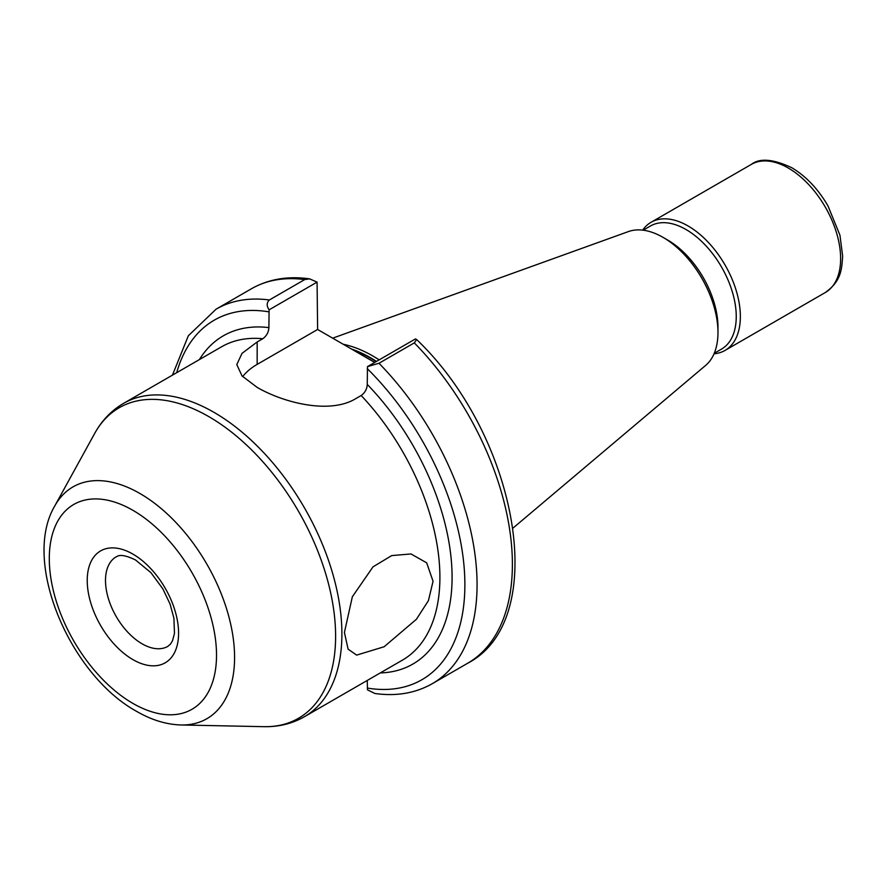 <?xml version="1.0" encoding="UTF-8"?>
<svg xmlns="http://www.w3.org/2000/svg" width="887" height="887" viewBox="0 0 887 887"><rect width="100%" height="100%" fill="white"/><g stroke="black" fill="none" stroke-linecap="round" stroke-linejoin="round"><path stroke-width="1.33" d="M344.422 632.442L352.35 596.751L373.028 566.837L391.71 555.595L410.98 553.954L426.68 562.824L433.056 581.273L428.421 600.643L416.402 619.281L384.138 646.745L356.629 655.116L348.092 649.151L344.422 632.442M343.214 344.245A137.507 79.386 60 0 1 372.906 356.031A137.507 79.386 60 0 1 379.159 359.867M717.971 332.492L717.971 327.103A71.071 41.035 60 0 0 667.723 240.067L663.055 237.372A77.668 44.838 60 0 1 717.971 332.492A77.668 44.838 60 0 1 705.686 365.377L513.085 528.02M643.186 230.199L650.459 225.997A71.071 41.035 60 0 1 685.995 229.511A71.071 41.035 60 0 1 732.418 292.133A71.071 41.035 60 0 1 721.53 349.09L714.246 353.292M642.654 230.132A73.976 42.709 60 0 1 651.058 222.293A73.976 42.709 60 0 1 688.046 225.952A73.976 42.709 60 0 1 736.376 291.136A73.976 42.709 60 0 1 725.034 350.42A73.976 42.709 60 0 1 714.046 353.78M269.094 309.829C266.488 305.882 266.577 302.6 269.371 299.983L304.696 279.582L309.596 278.862L317.08 282.121L269.094 309.829L268.894 327.613C268.628 332.248 266.599 335.94 262.807 338.723L257.163 341.972L242.018 353.359L236.796 364.579L242.029 375.922L257.163 387.408C283.385 402.609 329.31 414.551 355.543 398.773L361.175 395.513C364.978 392.741 367.007 389.038 367.262 384.415L367.473 366.619L415.449 338.912L416.602 339.51L414.307 342.87L378.982 363.271L367.473 366.619M367.262 680.44L367.473 689.842L374.902 693.49C396.323 696.495 415.438 693.224 432.279 683.689L467.604 663.288C551.703 619.703 517.176 435.284 416.602 339.51M317.08 282.121L317.624 329.476L257.163 364.38A69.563 40.159 0 0 0 242.672 376.62M374.713 362.439L317.624 329.476M332.669 338.169L628.428 231.574A77.668 44.838 60 0 1 663.055 237.372L667.723 240.067M142.042 643.785A51.69 29.836 -120 0 0 167.887 646.346L170.537 644.029L172.544 640.68L174.473 633.362L173.93 618.239L170.049 604.014L162.82 588.813L150.956 572.692L135.578 560.019C119.667 552.246 117.162 556.781 116.197 556.825A51.69 29.836 -120 0 0 108.281 598.237A51.69 29.836 -120 0 0 142.042 643.785M132.906 554.109A64.607 37.298 60 0 1 178.586 633.24A64.607 37.298 60 0 1 132.906 659.606A64.607 37.298 60 0 1 87.225 580.486A64.607 37.298 60 0 1 132.906 554.109M132.906 703.402A118.237 68.266 -120 0 0 216.517 655.127A118.237 68.266 -120 0 0 132.906 510.313A118.237 68.266 -120 0 0 49.295 558.588A118.237 68.266 -120 0 0 132.906 703.402M139.935 493.505A133.848 77.28 60 0 1 232.206 631.721A133.848 77.28 60 0 1 181.059 724.978L263.905 726.675A179.285 103.513 -120 0 0 332.425 601.763A179.285 103.513 -120 0 0 208.833 416.635A179.285 103.513 -120 0 0 94.643 433.51L54.695 506.1A133.848 77.28 60 0 1 139.935 493.505M262.807 338.723A180.904 104.444 -120 0 0 221.539 346.806L123.537 403.385A180.904 104.444 60 0 1 213.989 412.344A180.904 104.444 60 0 1 332.159 571.76A180.904 104.444 60 0 1 304.429 716.718C292.189 723.67 278.673 726.996 263.905 726.675M352.948 349.866A136.642 78.888 60 0 1 370.467 358.137A136.642 78.888 60 0 1 376.143 361.608M351.418 348.99A136.698 78.921 60 0 1 370.788 357.904A136.698 78.921 60 0 1 376.498 361.408M788.321 168.053A73.976 42.709 60 0 1 836.652 233.248A73.976 42.709 60 0 1 825.309 292.522C841.22 281.024 841.708 269.914 842.65 256.121L839.945 235.199L827.97 205.884C818.08 188.931 806.017 176.203 791.769 167.721C773.165 158.995 759.693 157.886 751.333 164.394A73.976 42.709 60 0 1 788.321 168.053M304.429 716.718L402.443 660.128A180.904 104.444 -120 0 0 361.175 395.513M367.262 384.415A189.519 109.411 60 0 1 451.893 568.944A189.519 109.411 60 0 1 380.29 672.923M367.262 368.637A207.602 119.856 60 0 1 464.877 584.699A207.602 119.856 60 0 1 367.262 688.057M414.307 342.87A216.217 124.834 60 0 1 467.604 663.288M269.371 299.983A216.217 124.834 60 0 0 216.062 309.186L251.387 288.785A216.217 124.834 60 0 1 304.696 279.582M378.982 363.271A216.217 124.834 60 0 1 432.279 683.689M176.701 372.684A207.602 119.856 60 0 1 268.894 311.847M199.387 359.59A189.519 109.411 60 0 1 268.894 327.613M257.163 341.972L257.163 364.38M54.695 506.1C21.632 561.959 70.018 674.763 136.476 711.285C151.333 719.945 166.202 724.502 181.059 724.978M725.034 350.42L825.309 292.522M251.387 288.785C268.528 279.095 287.931 275.79 309.596 278.862M216.062 309.186L188.332 335.774L172.444 375.146M651.058 222.293L751.333 164.394M123.537 403.385C111.385 410.515 101.75 420.56 94.643 433.51"/></g></svg>
